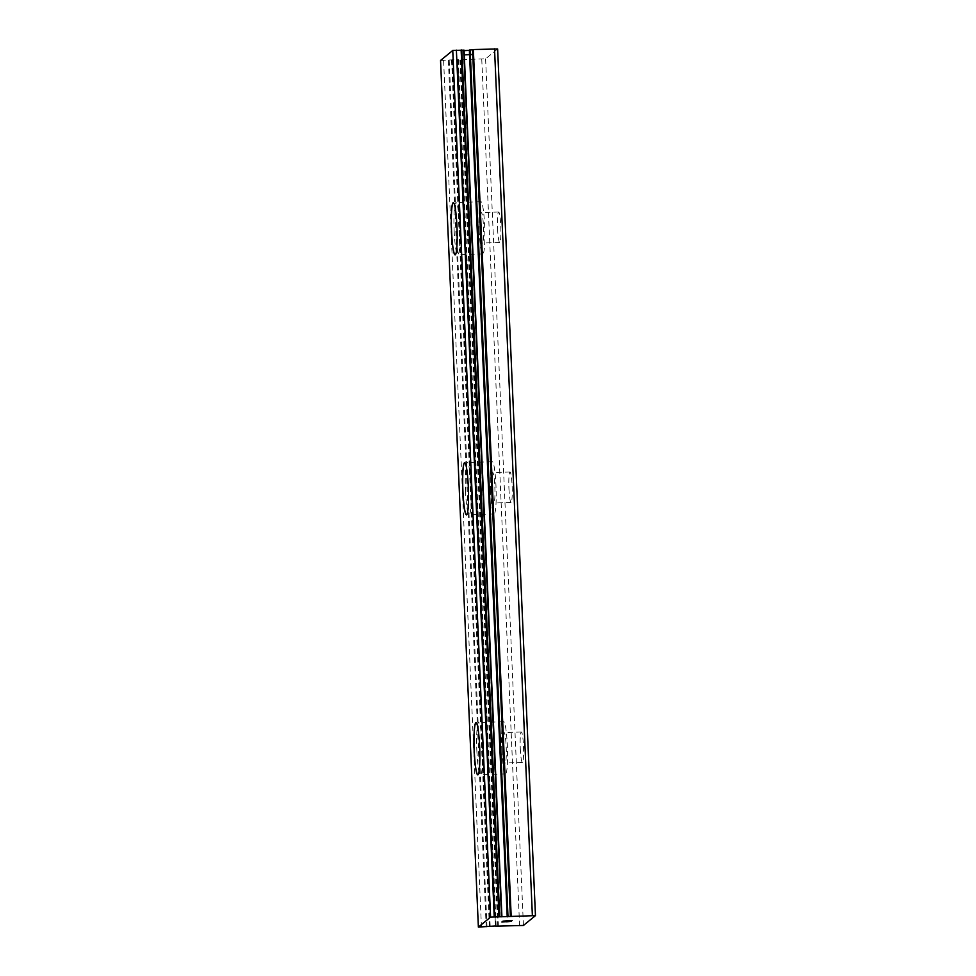 <?xml version="1.0" encoding="UTF-8"?>
<svg xmlns="http://www.w3.org/2000/svg" width="976" height="976" viewBox="0 0 976 976"><rect width="100%" height="100%" fill="white"/><g stroke="black" fill="none" stroke-linecap="round" stroke-linejoin="round"><path stroke-width="0.73" stroke-dasharray="4.88 3.66" d="M495.771 925.943L457.634 59.792L485.597 58.816L497.626 48.983M440.542 60.451L457.939 59.536M501.615 917.025L464.076 50.142M497.577 228.53A15.226 1.647 -92 0 0 499.712 242.451A15.226 1.647 -92 0 0 500.773 225.92A15.226 1.647 -92 0 0 498.651 211.999A15.226 1.647 -92 0 0 497.577 228.53M480.29 229.128A15.226 1.647 -92 0 0 482.412 243.048A15.226 1.647 -92 0 0 483.474 226.517A15.226 1.647 -92 0 0 481.351 212.609A15.226 1.647 -92 0 0 480.29 229.128M453.352 202.691A26.108 2.818 88 0 1 453.389 202.691A26.108 2.818 88 0 1 457.036 226.554A26.108 2.818 88 0 1 455.206 254.882A26.108 2.818 88 0 1 455.158 254.882L455.121 254.882M508.935 488.525A15.226 1.647 -92 0 0 511.058 502.433A15.226 1.647 -92 0 0 512.119 485.914A15.226 1.647 -92 0 0 509.997 471.994A15.226 1.647 -92 0 0 508.935 488.525M491.636 489.122A15.226 1.647 -92 0 0 493.758 503.043A15.226 1.647 -92 0 0 494.832 486.512A15.226 1.647 -92 0 0 492.709 472.591A15.226 1.647 -92 0 0 491.636 489.122M464.698 462.685A26.108 2.818 88 0 1 464.747 462.685A26.108 2.818 88 0 1 468.382 486.536A26.108 2.818 88 0 1 466.552 514.877A26.108 2.818 88 0 1 466.516 514.864M520.281 748.507A15.226 1.647 -92 0 0 522.404 762.427A15.226 1.647 -92 0 0 523.478 745.908A15.226 1.647 -92 0 0 521.355 731.988A15.226 1.647 -92 0 0 520.281 748.507M502.994 749.117A15.226 1.647 -92 0 0 505.117 763.037A15.226 1.647 -92 0 0 506.178 746.506A15.226 1.647 -92 0 0 504.055 732.586A15.226 1.647 -92 0 0 502.994 749.117M476.044 722.679A26.108 2.818 88 0 1 476.093 722.679A26.108 2.818 88 0 1 479.741 746.53A26.108 2.818 88 0 1 477.911 774.859A26.108 2.818 88 0 1 477.862 774.859M501.847 750.044A26.108 2.818 -92 0 0 505.495 773.907A26.108 2.818 -92 0 0 507.325 745.579A26.108 2.818 -92 0 0 503.677 721.715A26.108 2.818 -92 0 0 501.847 750.044M476.861 750.91A26.108 2.818 -92 0 0 480.497 774.773A26.108 2.818 -92 0 0 482.327 746.445A26.108 2.818 -92 0 0 478.691 722.582A26.108 2.818 -92 0 0 476.861 750.91M490.501 490.05A26.108 2.818 -92 0 0 494.137 513.913A26.108 2.818 -92 0 0 495.967 485.584A26.108 2.818 -92 0 0 492.331 461.721A26.108 2.818 -92 0 0 490.501 490.05M465.503 490.928A26.108 2.818 -92 0 0 469.151 514.779A26.108 2.818 -92 0 0 470.981 486.451A26.108 2.818 -92 0 0 467.333 462.587A26.108 2.818 -92 0 0 465.503 490.928M479.143 230.068A26.108 2.818 -92 0 0 482.791 253.919A26.108 2.818 -92 0 0 484.621 225.59A26.108 2.818 -92 0 0 480.973 201.727A26.108 2.818 -92 0 0 479.143 230.068M454.157 230.934A26.108 2.818 -92 0 0 457.793 254.785A26.108 2.818 -92 0 0 459.623 226.456A26.108 2.818 -92 0 0 455.987 202.605A26.108 2.818 -92 0 0 454.157 230.934M506.312 921.637L502.53 921.954M511.204 921.295L506.642 921.808M503.006 921.576L501.896 922.027M506.715 920.771L502.982 921.137M511.595 920.527L506.715 920.758M505.08 921.161L503.555 921.112M465.955 54.29L469.48 54.168L465.955 54.29M470.066 54.144L473.592 54.022L470.066 54.168M473.702 54.4L464.893 54.705L473.702 54.412M466.772 54.973L466.15 54.998L466.772 54.973M465.625 55.083L464.259 55.229L465.625 55.095M464.259 55.229L473.055 54.949L464.234 55.242M481.461 927.2L443.616 60.561M490.184 926.236L452.352 59.731M519.61 925.87L481.766 59.231M523.429 925.455L485.597 58.816M486.219 927.029L448.374 60.39M487.024 926.968L449.192 60.329M489.403 926.7L451.571 60.061M489.891 926.614L452.047 59.975M495.466 925.919L457.646 59.78L495.454 925.919M495.808 926.48L457.976 59.829M497.711 926.602L459.867 59.963M498.419 926.614L460.587 59.975M496.15 926.041L458.317 59.402M501.249 917.172L463.405 50.52M499.712 242.451L482.412 243.048M511.058 502.433L493.758 503.043M522.404 762.427L505.117 763.037M505.495 773.907L480.497 774.773M494.137 513.913L469.151 514.779M482.791 253.919L457.793 254.785M480.973 201.727L455.987 202.605M492.331 461.721L467.333 462.587M503.677 721.715L478.691 722.582M521.355 731.988L504.055 732.586M509.997 471.994L492.709 472.591M498.651 211.999L481.351 212.609M507.337 916.903L469.493 50.264M490.062 926.309L452.23 59.67"/><path stroke-width="1.46" d="M495.784 926.175L523.429 925.455L535.458 915.622L490.586 917.111L478.374 927.09L495.771 925.943M455.158 254.882A26.108 2.818 88 0 1 451.559 231.019A26.108 2.818 88 0 1 453.352 202.691M456.951 226.554A26.108 2.818 88 0 1 455.121 254.882A26.108 2.818 88 0 1 451.473 231.019A26.108 2.818 88 0 1 453.303 202.691A26.108 2.818 88 0 1 456.951 226.554M466.516 514.864A26.108 2.818 88 0 1 462.917 491.013A26.108 2.818 88 0 1 464.698 462.685M468.297 486.548A26.108 2.818 88 0 1 466.467 514.877A26.108 2.818 88 0 1 462.831 491.013A26.108 2.818 88 0 1 464.649 462.685A26.108 2.818 88 0 1 468.297 486.548M477.862 774.859A26.108 2.818 88 0 1 474.263 751.008A26.108 2.818 88 0 1 476.044 722.679M479.643 746.53A26.108 2.818 88 0 1 477.825 774.871A26.108 2.818 88 0 1 474.177 751.008A26.108 2.818 88 0 1 476.007 722.679A26.108 2.818 88 0 1 479.643 746.53M502.53 921.954L506.873 921.612M506.642 921.82L511.229 921.295L503.006 921.576M501.896 922.027L511.204 921.295M504.494 921.234L503.677 921.234L504.494 921.222M502.982 921.137L512.18 920.514L505.08 921.161M503.555 921.124L512.168 920.514M464.076 50.142L501.92 916.781L464.076 50.142L452.754 50.471L440.542 60.451L478.374 927.09M535.458 915.622L497.626 48.983L473.348 49.532L469.371 50.191L507.215 916.842M469.383 50.337L464.1 50.654M532.371 915.439L494.527 48.8M494.222 916.769L456.378 50.13M490.586 917.111L452.754 50.471M511.18 916.171L473.348 49.532M510.375 916.244L472.53 49.605M507.996 916.513L470.151 49.874M507.508 916.586L469.676 49.947M501.591 916.732L463.746 50.093M499.688 916.61L461.855 49.971M498.98 916.598L461.136 49.959"/></g></svg>
